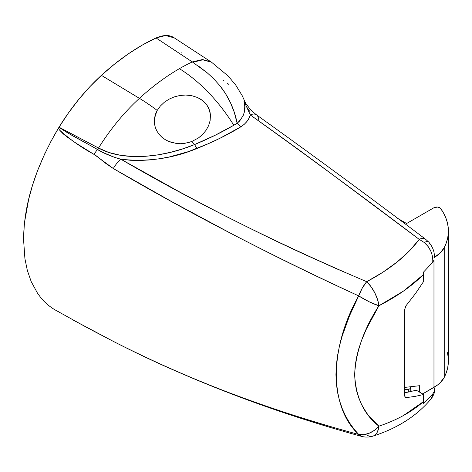<?xml version="1.0" encoding="UTF-8"?>
<svg xmlns="http://www.w3.org/2000/svg" width="472" height="472" viewBox="0 0 472 472"><rect width="100%" height="100%" fill="white"/><g stroke="black" fill="none" stroke-linecap="round" stroke-linejoin="round"><path stroke-width="0.71" d="M404.64 389.73L408.345 389.353L408.345 392.073L408.345 389.353L404.64 389.73M410.144 386.792L410.563 388.48L408.345 389.353L410.097 388.881L410.728 387.984L410.15 386.798M410.728 391.589L410.728 387.984M191.827 141.511L184.357 143.458L180.392 143.724L172.439 142.709L168.581 141.376L165.017 139.517L161.79 137.128L159.07 134.314L156.91 131.127L155.394 127.711L154.533 124.142L154.32 120.566L155.701 113.646L157.211 110.436L160.309 106.082L164.221 102.341L168.87 99.262L174.074 96.955L179.738 95.509L185.691 95.037L191.697 95.663L197.497 97.503L202.671 100.601L204.877 102.601L206.742 104.831L209.362 109.852L210.453 115.221L210.128 120.566L208.594 125.664L206.052 130.301L202.618 134.449A81.497 47.052 -60 0 1 198.411 137.971L191.827 141.511A122.242 47.991 47.6 0 1 194.653 144.52L215.214 135.222L233.811 125.245A122.242 70.576 -120 0 0 179.395 68.67A201.874 116.555 120 0 0 139.429 98.341A122.242 47.991 47.6 0 1 157.211 110.436L160.309 106.082L164.221 102.341L168.87 99.262L174.074 96.955L179.738 95.509L185.691 95.037L191.697 95.663L197.497 97.503L200.199 98.902L202.671 100.601L206.742 104.831L208.24 107.262L210.093 112.507L210.453 115.221L210.128 120.566L208.594 125.664L206.052 130.301L202.618 134.449L198.411 137.971L191.827 141.511L188.169 142.709L180.392 143.724L176.392 143.482L168.581 141.376L165.017 139.517L161.79 137.128L159.07 134.314L156.91 131.127L155.394 127.711L154.533 124.142L154.32 120.566L154.727 117.032L157.211 110.436A122.242 47.991 -132.4 0 0 139.429 98.341A150.94 87.149 120 0 0 98.53 148.031L108.796 152.462L120.401 155.282L132.815 156.515L145.647 156.291L158.468 154.787L171.07 152.19L183.154 148.721L194.653 144.52A122.242 47.991 -132.4 0 0 191.827 141.511M404.64 395.642L404.64 309.484L404.64 395.642L405.442 397.483L406.262 397.636L404.876 396.84L406.262 397.636L415.466 396.315L423.679 394.498L416.263 390.214L408.186 392.102L416.263 390.214L423.679 394.498L423.537 403.637L423.679 394.498L415.466 396.315L406.262 397.636L405.501 397.518L404.669 396.096M24.166 226.949L23.6 240.03L24.916 258.68L27.317 270.332L31.211 281.637L37.666 293.466C41.076 298.103 43.53 301.03 45.029 302.239A152.804 88.223 120 0 0 55.289 310.004M57.879 311.402L58.428 311.673M181.873 52.97L181.838 52.61M174.321 37.89L165.578 35.518L156.079 37.949L142.284 45.082L128.49 53.749L114.82 63.867L101.391 75.349L89.857 86.724L78.859 99.267L68.54 112.82L59.012 127.222L50.197 142.703M45.212 152.686L37.459 170.899L32.538 185.177L28.662 199.379L24.798 220.837M222.908 79.927L223.445 80.311M227.663 83.467L228.719 84.323M246.714 106.147L247.352 108.442L250.036 111.628M403.595 415.443L423.679 401.454C411.838 411.855 396.911 420.098 378.904 426.181C388.013 423.095 396.244 419.519 403.595 415.443M405.914 305.844L404.64 309.484L406.262 305.396L415.466 293.566L423.679 281.377L423.679 274.415L403.595 291.006L378.904 305.773L366.473 328.842L361.54 340.495L358.626 349.156L356.454 357.752L355.103 366.301L354.655 374.685L355.115 382.715L356.46 390.391L358.655 397.719L361.617 404.587L366.532 412.823L369.334 416.546L378.904 426.181A20.373 10.962 72 0 1 373.199 436.057A20.373 10.962 72 0 1 366.709 434.966M433.561 392.804L432.771 393.949L431.414 398.462M434.364 390.863L434.087 391.612L434.34 390.598M434.051 387.323L434.417 389.778L434.087 391.612L434.399 388.957L434.051 387.323M434.34 257.753L434.334 255.759M55.23 309.974L84.984 326.453L113.333 341.374C133.092 351.522 152.362 360.72 171.141 368.962C192.181 378.196 212.27 386.391 231.416 393.565C253.511 401.849 274.356 409.106 293.956 415.354C316.883 422.67 338.459 429.03 358.679 434.441A20.373 15.305 -45.5 0 0 378.904 426.181L377.553 431.673L376.337 433.727L374.809 435.225L373.128 436.081C397.955 428.08 417.454 415.478 431.626 398.262L432.47 396.775L432.771 393.949L423.537 403.637L432.771 393.949L434.087 391.612M245.741 103.51L242.23 95.716L235.847 85.243L228.283 76.122L211.485 62.186L202.771 59.838L192.8 62.263L202.771 59.838L211.485 62.186L173.625 37.453C169.147 34.721 163.294 34.887 156.079 37.949L192.263 61.915L156.079 37.949A203.733 117.628 120 0 0 101.391 75.349L139.429 98.341A201.874 116.555 -60 0 1 179.395 68.67A201.874 116.555 -60 0 1 192.263 61.915L192.8 62.263L192.263 61.915A201.874 116.555 120 0 0 179.395 68.67A122.242 70.576 60 0 1 233.811 125.245L237.133 123.286L239.776 120.856L243.239 115.416L244.177 112.566L244.779 106.766L243.965 101.043L250.29 114.95C306.275 155.046 362.584 196.517 419.224 239.375L334.506 176.133C309.768 157.636 281.695 137.24 250.29 114.95L249.015 118.206L247.045 121.339L244.284 124.289L240.702 126.921L220.147 138.154L208.96 143.423L188.304 151.654L169.684 156.852L159.955 158.692L150.12 159.919L140.19 160.468L130.414 160.262L120.891 159.235L178.569 191.372C199.892 202.854 219.993 213.326 238.862 222.784C261.529 234.136 282.439 244.219 301.59 253.033L333.863 267.594L366.709 281.701L382.998 272.161L397.371 261.801L409.501 250.833L419.224 239.375L424.18 242.46A12.225 4.024 -43.4 0 1 428.729 242.053A12.225 4.024 136.6 0 0 424.18 242.46C430.216 247.676 433.078 254.266 432.771 262.237L434.087 259.848L432.771 262.237L432.783 259.464L431.839 253.942L430.895 251.299L428.086 246.431L424.18 242.46L419.224 239.375C407.584 255.175 390.078 269.282 366.709 281.701A20.373 8.655 62.3 0 1 378.904 305.773C396.911 296.528 411.838 286.073 423.679 274.415L423.537 272.078L432.771 262.237L423.537 272.078L423.679 281.377L415.466 293.566L406.262 305.396M408.186 392.102L404.64 392.716L408.186 392.102M192.8 62.263L207.361 72.942L213.267 78.346L219.675 85.438C227.475 95.008 234.478 108.584 237.127 123.28L234.283 112.312L230.442 102.63L225.297 93.255L219.675 85.438L213.267 78.346L207.361 72.942L199.072 66.534M139.429 98.341L101.391 75.349A152.804 88.223 120 0 0 59.029 127.198L98.53 148.031A150.94 87.149 -60 0 1 139.429 98.341M192.263 61.915L202.494 59.519L210.937 61.826L202.494 59.519L192.263 61.915M243.965 101.043L245.009 102.389L243.965 101.043L250.29 114.95C249.157 119.487 245.959 123.475 240.696 126.921C227.852 134.756 213.32 141.919 197.119 148.42C172.941 158.509 147.53 162.114 120.891 159.235L114.578 157.353L102.872 152.432L68.316 133.222L59.012 127.222L98.53 148.031A8.148 4.46 -61 0 1 97.468 149.553A8.148 4.46 119 0 0 98.53 148.031C124.561 162.515 165.814 156.645 194.653 144.52A8.148 2.979 -111.7 0 0 197.119 148.42A8.148 2.979 68.3 0 1 194.653 144.52C209.031 138.567 222.088 132.142 233.811 125.245L237.133 123.286L240.696 126.921L237.121 123.28C244.272 116.436 246.555 109.02 243.965 101.043M361.375 436.329A20.373 9.54 -74.4 0 1 358.679 434.441L353.864 428.906L349.492 422.753L345.604 415.997L342.259 408.646L339.545 400.728L337.563 392.409L336.353 383.724L335.934 374.668L336.329 365.245L337.539 355.611L339.51 345.864L342.194 336.005L349.457 315.969L358.679 295.879C338.459 286.669 316.883 276.468 293.956 265.276C274.356 255.706 253.511 245.169 231.416 233.675L171.141 201.32L113.333 168.545L105.899 163.495L96.559 156.014L76.004 143.134L67.301 137.128L63.177 133.836L59.519 130.03L58.428 128.172L57.879 129.08C35.117 168.115 23.688 205.096 23.6 240.03L24.916 258.68L27.317 270.332L31.211 281.637L37.666 293.466C41.076 298.103 43.53 301.03 45.029 302.239M202.618 134.449L198.411 137.971A81.497 47.052 120 0 0 202.618 134.449M373.128 436.081C369.222 437.32 365.298 437.402 361.357 436.329L358.679 434.441C329.043 406.876 328.872 348.784 358.679 295.879L362.284 288.044L366.709 281.701L371.027 286.663L374.809 292.882L377.553 299.537L378.904 305.773A20.373 3.794 -151.4 0 1 358.679 295.879A20.373 7.741 -66.9 0 1 366.709 281.701C278.179 243.971 196.24 203.149 120.891 159.235A20.373 11.116 120 0 0 113.333 168.545C188.989 212.937 270.775 255.381 358.679 295.879L369.21 301.797L378.904 305.773C363.859 329.078 355.776 352.047 354.655 374.685C355.841 397.318 363.924 414.487 378.904 426.181L374.402 430.322L369.21 433.231L363.812 434.647L358.679 434.441C270.775 410.982 188.989 379.96 113.333 341.374A20.373 11.747 117.3 0 0 113.84 341.663A20.373 11.747 -62.7 0 1 113.333 341.374L94.075 331.309A20.373 11.947 118 0 0 94.288 331.427A20.373 11.947 -62 0 1 94.075 331.309L72.971 319.945M113.333 168.545A20.373 11.116 -60 0 1 120.891 159.235C112.271 156.875 104.465 153.648 97.468 149.553A20.373 11.293 120.8 0 0 94.075 154.362L113.333 168.545M97.468 149.553C84.801 142.019 69.956 135.057 59.012 127.222L58.428 128.172L59.519 130.03C69.915 139.47 81.432 147.583 94.075 154.362A20.373 11.293 -59.2 0 1 97.468 149.553M419.224 239.375A12.225 6.531 -53.4 0 1 425.384 239.074A12.225 6.531 126.6 0 0 419.224 239.375M434.417 257.382L434.358 256.036C434.387 251.293 432.517 246.638 428.741 242.065L425.408 239.092C368.779 196.358 312.47 154.94 256.479 114.843A12.225 7.015 125.2 0 0 250.29 114.95A12.225 7.015 -54.8 0 1 256.461 114.832A12.225 7.015 -54.8 0 1 258.514 119.31M256.479 114.843C252.697 111.77 250.467 109.722 249.794 108.702L245.009 102.389M428.729 242.053A12.225 4.024 -43.4 0 1 428.841 244.944M433.974 257.612L440.199 252.992L444.252 247.623L444.252 377.376L440.199 382.745L437.337 385.17L422.652 393.908L433.974 387.364L433.974 260.172L433.974 387.364A40.745 23.523 0 0 0 444.252 377.376L444.252 247.623L446.341 242.779L447.71 237.847L448.347 232.861L448.252 227.87L447.426 222.896L445.869 217.981L443.597 213.161L440.624 208.471L439.739 207.709L437.65 207.066L433.974 207.709A4.077 2.354 180 0 1 439.739 207.709A4.077 2.354 180 0 1 440.624 208.471A101.869 58.811 180 0 1 448.4 231.014A101.869 58.811 180 0 1 444.252 247.623A40.745 23.523 180 0 1 434.417 257.358M406.604 223.516L397.247 218.111L406.604 223.516L433.974 207.709L406.604 223.516M419.573 392.126L419.573 385.701L404.64 387.429L419.573 385.701L419.573 392.126M447.426 352.649L448.252 357.623L448.347 362.614L447.71 367.599L446.341 372.532L444.252 377.376A101.869 58.811 0 0 0 448.4 360.767L448.4 231.014M410.728 390.58L411.991 391.312L410.728 390.58M431.626 398.262C433.809 394.739 434.724 392.291 434.37 390.922L434.417 389.778M361.357 436.329C272.527 411.973 190.015 380.42 113.835 341.657L73.06 319.992"/></g></svg>
